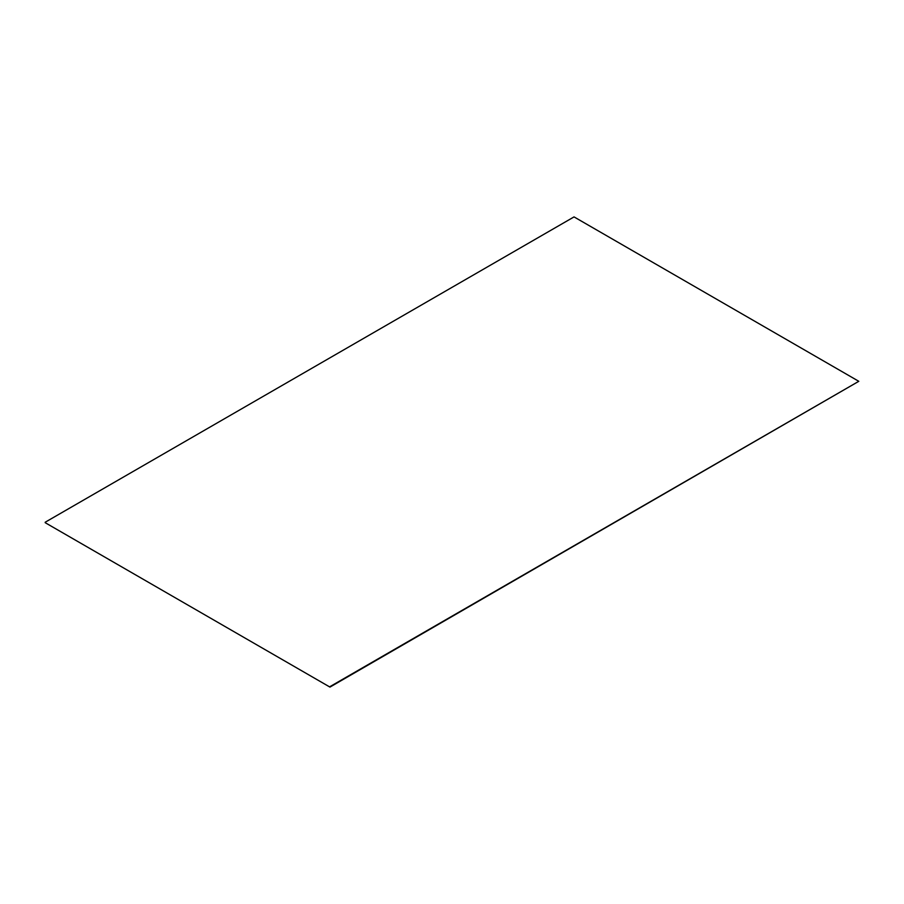 <?xml version="1.0" encoding="UTF-8"?>
<svg xmlns="http://www.w3.org/2000/svg" width="904" height="904" viewBox="0 0 904 904"><rect width="100%" height="100%" fill="white"/><g stroke="black" fill="none" stroke-linecap="round" stroke-linejoin="round"><path stroke-width="1.36" d="M45.2 522.693L329.96 687.096L45.2 522.693M329.96 686.633L858.8 381.307L329.96 687.096M858.8 381.307L574.04 216.903L45.2 522.229"/></g></svg>
